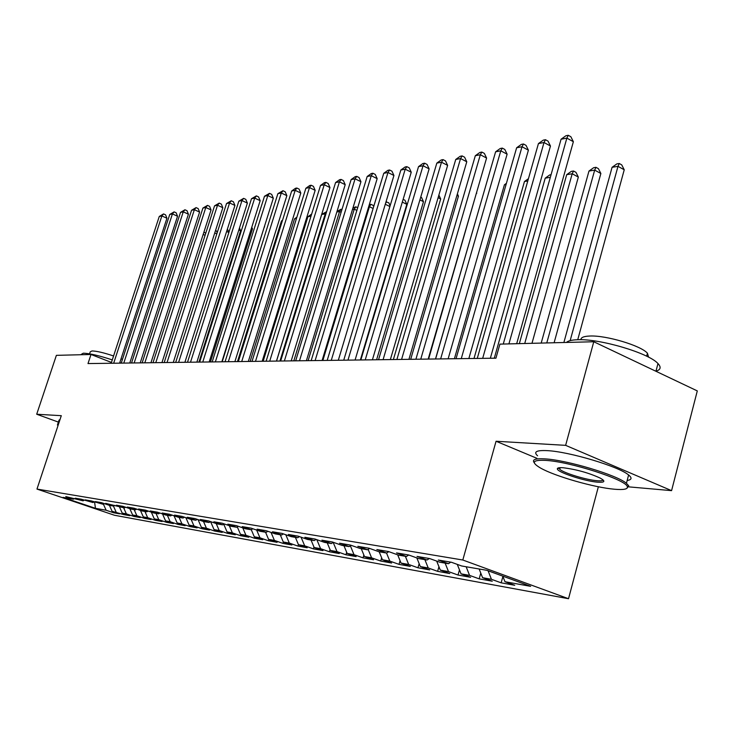 <?xml version="1.0" encoding="UTF-8"?>
<svg xmlns="http://www.w3.org/2000/svg" width="734" height="734" viewBox="0 0 734 734"><rect width="100%" height="100%" fill="white"/><g stroke="black" fill="none" stroke-linecap="round" stroke-linejoin="round"><path stroke-width="1.1" d="M628.827 486.871L671.573 490.642L697.3 390.91L593.769 341.75L499.909 344.127L495.936 358.183L87.997 363.569L91.007 354.476L56.38 355.348L36.7 414.233L58.381 422.096M598.357 486.761L568.52 598.715L114.513 515.268L36.975 489.073L462.815 560.014L568.52 598.715M94.594 502.056L95.438 508.323L106.127 510.24L113.568 512.754L119.559 513.846L112.082 511.304L123.615 514.571L129.771 515.69L122.211 513.121L126.34 513.864L133.927 516.442L140.249 517.58L132.625 514.984L136.863 515.745L144.515 518.351L151.011 519.525L143.304 516.901L147.662 517.681L155.397 520.323L162.067 521.525L154.287 518.874L158.764 519.672L166.572 522.342L173.426 523.581L165.572 520.892L170.178 521.718L178.059 524.415L185.106 525.691L177.178 522.975L181.913 523.819L189.877 526.553L197.125 527.865L189.115 525.113L193.987 525.984L202.024 528.746L209.493 530.095L201.391 527.315L206.41 528.214L214.53 531.012L222.218 532.398L214.034 529.581L219.2 530.508L227.412 533.334L235.32 534.765L227.063 531.911L232.375 532.866L240.669 535.737L248.826 537.205L240.477 534.315L245.963 535.297L254.34 538.206L262.735 539.719L254.303 536.802L259.964 537.811L268.424 540.756L277.085 542.316L268.571 539.352L274.406 540.398L282.957 543.38L291.893 544.995L283.287 541.995L289.306 543.068L297.949 546.087L307.179 547.757L298.481 544.711L304.693 545.83L313.427 548.885L322.96 550.61L314.17 547.527L320.593 548.674L329.419 551.775L339.264 553.555L330.383 550.436L337.025 551.619L345.943 554.766L356.128 556.611L347.154 553.436L354.017 554.665L363.036 557.858L373.569 559.758L364.495 556.546L371.597 557.822L380.717 561.051L391.617 563.024L382.451 559.767L389.809 561.088L399.021 564.363L410.315 566.4L401.039 563.097L408.673 564.464L417.976 567.786L429.684 569.905L420.316 566.556L428.225 567.969L437.629 571.336L449.777 573.538L440.308 570.135L448.511 571.602L458.016 575.025L470.622 577.3L461.053 573.85L469.567 575.383L479.174 578.851L492.266 581.218L482.596 577.713L491.441 579.3L501.157 582.824L514.754 585.282L504.983 581.723L502.79 576.144M95.438 508.323L63.078 497.386L73.409 499.157L74.492 498.56M112.082 511.304L109.43 505.359L101.494 502.662L95.292 501.606L103.173 504.286L91.218 500.909L85.19 499.882L92.989 502.533L81.217 499.203L75.345 498.202L83.07 500.827L65.766 496.569L73.409 499.157M109.412 505.359L113.642 506.084L114.834 505.405M406.434 556.473L408.728 554.996L396.543 552.913L406.434 556.473L398.415 555.097L388.57 551.555L376.836 549.555L386.616 553.06L378.891 551.729L369.156 548.252L357.843 546.325L367.514 549.775L360.073 548.491L350.439 545.068L339.539 543.206L349.1 546.61L341.925 545.371L332.401 541.995L321.887 540.196L331.337 543.555L324.41 542.362L314.996 539.022L304.849 537.297L314.198 540.6L307.5 539.444L298.197 536.159L288.389 534.49L297.628 537.747L291.169 536.637L281.966 533.398L272.488 531.783L281.627 534.994L275.369 533.921L266.268 530.728L257.111 529.168L266.148 532.334L260.102 531.288L251.101 528.141L242.229 526.627L251.175 529.755L245.312 528.746L236.412 525.636L227.824 524.177L236.669 527.26L230.999 526.278L222.2 523.223L213.878 521.801L222.631 524.838L217.136 523.893L208.428 520.874L200.364 519.498L209.025 522.498L203.694 521.58L195.079 518.599L187.262 517.268L195.822 520.232L190.656 519.342L182.133 516.397L174.554 515.103L183.032 518.03L178.013 517.167L169.582 514.259L162.223 513.002L170.609 515.892L165.746 515.048L157.397 512.176L150.259 510.965L158.553 513.809L153.828 513.002L145.571 510.167L138.634 508.983L146.837 511.8L142.249 511.011L134.074 508.203L127.34 507.056L135.46 509.836L130.991 509.075L122.908 506.304L116.357 505.194L124.395 507.937L105.678 503.368L113.642 506.084M408.737 554.996L418.701 558.583L427.032 560.014L429.344 558.501M504.983 581.723L530.645 586.328L486.826 570.309L461.686 565.987L451.493 562.281L438.317 560.033L448.437 563.703L439.776 562.207L429.693 558.565L417.022 556.409L427.032 560.014M491.441 579.3L488.082 570.768M482.596 577.713L479.146 568.988M469.567 575.383L466.145 566.749M461.053 573.85L457.282 564.382M448.437 563.703L450.777 562.152M448.511 571.602L445.125 563.134M440.308 570.135L436.684 561.088M428.225 567.969L424.876 559.647M420.316 566.556L416.829 557.913M408.673 564.464L405.361 556.289M401.039 563.097L397.69 554.831M386.616 553.06L388.818 551.647M389.809 561.088L386.534 553.051M382.451 559.767L379.184 551.784M367.514 549.775L369.642 548.426M371.597 557.822L368.138 549.381M364.495 556.546L361.266 548.702M349.1 546.61L351.155 545.316M354.017 554.665L350.366 545.812M347.154 553.436L343.962 545.72M331.337 543.555L333.319 542.316M337.025 551.619L333.19 542.398M330.383 550.436L327.226 542.839M314.198 540.6L316.106 539.417M320.593 548.674L316.831 539.673M314.17 547.527L311.051 540.059M297.628 537.747L299.481 536.618M304.693 545.83L301.068 537.178M298.481 544.711L295.389 537.361M281.627 534.994L283.407 533.912M289.306 543.068L285.801 534.747M283.287 541.995L280.232 534.756M266.148 532.334L267.873 531.288M274.406 540.398L271.011 532.389M268.571 539.352L265.543 532.223M251.175 529.755L252.835 528.746M259.964 537.811L256.671 530.095M254.303 536.802L251.276 529.691M236.669 527.26L238.284 526.296M245.963 535.297L242.78 527.856M240.477 534.315L237.293 526.884M222.631 524.838L224.191 523.911M232.375 532.866L229.292 525.691M227.063 531.911L223.732 524.186M209.025 522.498L210.539 521.608M219.2 530.508L216.209 523.571M214.034 529.581L210.603 521.626M195.822 520.232L197.299 519.369M206.41 528.214L203.511 521.516M201.391 527.315L198.061 519.635M183.032 518.03L184.454 517.195M193.987 525.984L191.134 519.424M189.115 525.113L185.876 517.69M170.609 515.892L171.995 515.084M181.913 523.819L179.087 517.351M177.178 522.975L174.041 515.791M158.553 513.809L159.893 513.038M170.178 521.718L167.38 515.332M165.572 520.892L162.526 513.947M146.837 511.8L148.14 511.048M158.764 519.672L155.993 513.378M154.287 518.874L151.323 512.139M135.46 509.836L136.726 509.121M147.662 517.681L144.919 511.47M143.304 516.901L140.433 510.387M124.395 507.937L125.624 507.24M136.863 515.745L134.148 509.616M132.625 514.984L129.817 508.671M126.34 513.864L123.661 507.809M122.211 513.121L119.495 506.992M103.173 504.286L104.338 503.625M116.1 512.029L113.44 506.047M92.989 502.533L94.117 501.891M106.127 510.24L103.402 504.148M83.07 500.827L84.171 500.212M671.573 490.642L565.63 445.345L593.769 341.75M36.975 489.073L61.298 415.683L36.7 414.233M565.63 445.345L496.056 441.253L462.815 560.014M111.449 362.44L91.007 354.476M496.056 441.253L536.893 458.3M113.568 512.754L113.843 511.901M123.615 514.571L123.899 513.69M133.927 516.442L134.221 515.534M144.515 518.351L144.818 517.415M155.397 520.323L155.7 519.351M166.572 522.342L166.884 521.342M178.059 524.415L178.38 523.388M189.877 526.553L190.207 525.489M202.024 528.746L202.373 527.645M214.53 531.012L214.888 529.875M227.412 533.334L227.769 532.159M240.669 535.737L241.046 534.517M254.34 538.206L254.726 536.939M268.424 540.756L268.818 539.444M282.957 543.38L283.361 542.022M297.949 546.087L298.408 544.545M313.427 548.885L313.978 547.059M329.419 551.775L330.052 549.638M345.943 554.766L346.668 552.28M363.036 557.858L363.862 555.005M380.717 561.051L381.652 557.812M399.021 564.363L400.067 560.693M417.976 567.786L419.151 563.666M437.629 571.336L438.932 566.721M458.016 575.025L459.466 569.868M479.174 578.851L480.77 573.107M501.157 582.824L502.909 576.438M119.614 363.147L166.939 218.227L161.865 215.961L113.669 363.229M159.269 216.466L163.544 213.924L161.865 215.961L159.269 216.466L111.183 363.266M163.544 213.924L165.572 214.833L166.939 218.227M205.089 235.302L203.171 234.44M203.942 232.036L205.74 233.293M129.78 363.018L177.545 216.236L172.426 213.933L123.78 363.091M169.756 214.447L174.105 211.878L172.426 213.933L169.756 214.447L121.229 363.128M174.105 211.878L176.151 212.796L177.545 216.236M140.222 362.88L188.418 214.19L183.252 211.851L134.166 362.954M180.518 212.374L184.94 209.768L183.252 211.851L180.518 212.374L131.542 362.991M184.94 209.768L187.005 210.704L188.418 214.19M216.814 233.889L214.741 232.962M215.521 230.54L216.447 230.953L217.181 232.742M228.861 232.467L226.632 231.458M227.412 229.017L228.944 232.21M80.703 354.733L83.254 353.21C89.365 353.329 99.044 355.559 112.284 359.899M119.789 362.605L121.128 363.128M89.576 353.843L90.236 351.843L92.034 350.953C96.64 351.045 103.824 352.715 113.568 355.972M121.037 358.798L122.45 359.403M57.573 424.546L59.023 420.16L60.041 419.472M57.408 425.014L58.417 424.362M58.078 425.399L57.894 425.949M614.56 489.239C623.753 490.028 628.001 489.174 627.304 486.679C626.542 479.852 569.96 461.613 545.555 460.383C532.48 459.778 530.838 462.347 540.609 468.081C554.977 476.293 594.347 487.578 614.56 489.239M534.306 462.796C531.719 459.612 535.279 458.31 544.986 458.888C566.822 460.025 616.734 474.953 626.432 483.275L628.763 485.844L627.056 488.174M597.669 482.174C584.824 481.265 557.537 472.347 557.363 468.971C557.134 467.87 559.069 467.457 563.171 467.751C576.52 469.43 588.897 472.898 600.32 478.155C605.779 481.293 604.889 482.633 597.669 482.174M558.794 467.806L559.73 469.31C563.951 473.109 586.383 479.944 597.127 480.715C600.788 481.018 602.761 480.742 603.036 479.898M566.428 342.448C568.125 340.815 571.841 339.906 577.594 339.732C599.761 338.539 648.994 353.118 657.976 363.559C661.398 367.22 660.701 369.78 655.866 371.239M636.727 362.146L648.828 367.899M580.878 339.723C580.823 337.502 583.778 336.273 589.741 336.034C605.899 335.144 641.103 345.622 647.434 353.228L648.572 357.174M537.582 455.805C533.251 451.841 536.471 450.116 547.243 450.639C569.107 451.612 618.964 466.521 628.616 474.99C632.258 477.953 631.781 479.788 627.175 480.476M150.947 362.734L199.593 212.08L194.372 209.713L144.827 362.816M191.565 210.254L196.061 207.612L194.372 209.713L191.565 210.254L142.139 362.853M196.061 207.612L198.143 208.557L199.593 212.08M161.957 362.587L211.053 209.924L205.795 207.52L155.782 362.669M202.914 208.071L207.474 205.392L205.795 207.52L202.914 208.071L153.011 362.706M207.474 205.392L209.585 206.355L211.053 209.924M198.951 362.101L240.624 230.742L238.853 229.935M239.477 227.971L240.624 230.742M210.419 361.954L252.468 228.861L251.413 228.375M251.78 227.219L252.468 228.861M173.27 362.44L222.833 207.704L217.521 205.263L167.04 362.523M214.557 205.832L219.209 203.107L217.521 205.263L214.557 205.832L164.196 362.559M219.209 203.107L221.329 204.089L222.833 207.704M222.2 361.798L264.332 226.788M264.433 226.467L264.625 226.925M184.904 362.284L234.935 205.428L229.577 202.951L178.61 362.367M226.531 203.529L231.256 200.767L229.577 202.951L226.531 203.529L175.683 362.412M231.256 200.767L233.403 201.767L234.935 205.428M196.868 362.128L247.376 203.089L241.963 200.565L190.51 362.211M238.834 201.171L243.642 198.363L241.963 200.565L238.834 201.171L187.5 362.257M243.642 198.363L245.807 199.373L247.376 203.089M209.181 361.963L260.166 200.676L254.698 198.116L202.758 362.055M251.487 198.74L256.386 195.886L254.698 198.116L251.487 198.74L199.666 362.091M256.386 195.886L258.561 196.914L260.166 200.676M221.852 361.798L273.323 198.198L267.809 195.602L215.365 361.89M264.497 196.235L269.488 193.345L267.809 195.602L264.497 196.235L212.172 361.926M269.488 193.345L271.69 194.382L273.323 198.198M234.898 361.623L286.866 195.648L281.296 193.005L228.338 361.715M277.883 193.657L282.966 190.721L281.296 193.005L277.883 193.657L225.063 361.761M282.966 190.721L285.196 191.785L286.866 195.648M248.34 361.449L300.802 193.024L295.178 190.335L241.715 361.541M291.673 191.014L295.444 188.299L296.848 188.023L295.178 190.335L291.673 191.014L238.33 361.578M296.848 188.023L299.096 189.106L300.802 193.024M262.185 361.266L315.161 190.326L309.482 187.583L255.496 361.357M305.867 188.28L309.702 185.528L311.152 185.243L309.482 187.583L305.867 188.28L252.01 361.403M311.152 185.243L313.418 186.344L315.161 190.326M276.461 361.082L329.961 187.537L324.226 184.757L269.708 361.165M320.501 185.473L324.391 182.674L325.878 182.381L324.226 184.757L320.501 185.473L266.112 361.22M325.878 182.381L328.171 183.5L329.961 187.537M291.196 360.88L345.209 184.665L339.42 181.83L284.37 360.972M335.576 182.573L339.53 179.729L341.071 179.435L339.42 181.83L335.576 182.573L280.654 361.027M341.071 179.435L343.384 180.564L345.209 184.665M306.399 360.688L360.944 181.702L355.091 178.821L299.5 360.77M351.127 179.582L355.146 176.701L356.733 176.389L355.091 178.821L351.127 179.582L295.674 360.825M356.733 176.389L359.073 177.545L360.944 181.702M322.098 360.477L377.175 178.646L371.266 175.71L315.125 360.568M367.174 176.499L371.257 173.563L372.9 173.252L371.266 175.71L367.174 176.499L311.17 360.623M372.9 173.252L375.257 174.426L377.175 178.646M338.31 360.266L393.938 175.49L387.974 172.499L331.263 360.357M383.744 173.316L387.891 170.334L389.589 170.004L387.974 172.499L383.744 173.316L327.18 360.412M389.589 170.004L391.965 171.206L393.938 175.49M355.082 360.036L411.242 172.233L405.223 169.187L347.962 360.137M400.856 170.022L405.076 166.994L406.829 166.655L405.223 169.187L400.856 170.022L343.732 360.192M406.829 166.655L409.233 167.875L411.242 172.233M372.413 359.807L429.133 168.866L423.05 165.756L365.22 359.908M418.536 166.627L422.83 163.544L424.637 163.196L423.05 165.756L418.536 166.627L360.853 359.963M424.637 163.196L427.069 164.444L429.133 168.866M390.36 359.577L447.63 165.379L441.492 162.214L383.084 359.669M436.822 163.113L441.189 159.975L443.061 159.617L441.492 162.214L436.822 163.113L378.56 359.733M443.061 159.617L445.51 160.884L447.63 165.379M282.342 220.842L281.461 220.98L237.477 361.596M281.461 220.98L282.544 220.209M296.453 218.548L294.508 218.87L250.129 361.431M294.508 218.87L296.885 217.163M310.996 216.191L307.922 216.686L263.139 361.256M307.922 216.686L311.647 214.08M279.938 361.036L325.235 213.878L321.721 214.447L276.525 361.082M325.85 214.172L325.235 213.878L326.529 211.979M321.721 214.447L326.639 211.612M293.82 360.853L339.539 211.557L336.833 211.988M341.117 212.31L339.539 211.557L341.09 209.236L341.934 209.64M337.034 211.346L341.09 209.236M308.124 360.66L354.265 209.162L352.485 209.447M356.862 210.419L354.265 209.162L355.807 206.814L357.678 207.722M352.907 208.071L355.807 206.814M322.868 360.467L369.431 206.704L368.642 206.832M373.111 208.484L369.431 206.704L370.964 204.318L373.175 205.401L373.698 206.557M369.294 204.667L370.964 204.318M389.892 206.529L385.267 204.272M386.001 201.85L388.818 202.85L390.13 205.74M386.579 201.758L385.524 203.419M360.366 359.972L406.819 204.336L402.305 202.107M403.14 199.336L404.929 200.226L406.819 204.336M376.606 359.752L423.481 201.685L419.912 199.905M420.747 197.107L421.555 197.51L423.481 201.685M393.378 359.532L440.684 198.951L438.115 197.657M438.877 195.07L440.684 198.951M410.701 359.302L458.438 196.134L456.943 195.372M457.383 193.868L458.438 196.134M428.601 359.073L476.421 193.033M476.531 192.684L476.779 193.216M485.156 187.913L435.491 358.981M408.939 359.33L466.778 161.774L460.576 158.544L401.59 359.421M455.741 159.471L460.181 156.287L462.117 155.911L460.576 158.544L455.741 159.471L396.901 359.486M462.117 155.911L464.594 157.204L466.778 161.774M506.075 184.509L504.414 184.785L454.41 358.724M504.414 184.785L506.405 183.353M428.188 359.073L486.587 158.049L480.33 154.746L420.756 359.174M475.32 155.709L479.852 152.47L481.853 152.076L480.33 154.746L475.32 155.709L415.903 359.238M481.853 152.076L484.357 153.397L486.587 158.049M527.783 180.986L524.461 181.527L473.999 358.467M524.461 181.527L528.434 178.683M448.144 358.807L507.121 154.186L500.79 150.819L440.639 358.908M495.606 151.81L500.212 148.507L502.295 148.103L500.79 150.819L495.606 151.81L435.601 358.972M502.295 148.103L504.818 149.452L507.121 154.186M550.316 177.325L545.215 178.16L494.294 358.201M545.215 178.16L549.738 174.921L551.051 174.71M468.852 358.541L528.397 150.176L522.012 146.736L461.264 358.642M516.635 147.773L521.324 144.405L523.48 143.992L522.012 146.736L516.635 147.773L456.034 358.706M523.48 143.992L526.03 145.369L528.397 150.176M531.976 343.319L578.337 177.077L572.199 173.774L566.703 174.664L519.342 343.631M524.727 343.503L572.199 173.774L573.511 171.013L575.961 172.334L578.337 177.077M566.703 174.664L571.318 171.371L573.511 171.013M490.349 358.256L550.463 146.02L544.013 142.506L482.678 358.357M538.435 143.58L543.224 140.157L545.454 139.717L544.013 142.506L538.435 143.58L477.247 358.431M545.454 139.717L548.032 141.13L550.463 146.02M554.106 342.76L600.871 173.499L594.678 170.123L588.98 171.05L541.197 343.081M546.784 342.943L594.678 170.123L595.962 167.324L598.43 168.673L600.871 173.499M588.98 171.05L593.678 167.701L595.962 167.324M516.681 343.705L573.364 141.708L566.859 138.111L508.919 343.897M561.07 139.231L565.942 135.735L568.263 135.285L566.859 138.111L561.07 139.231L503.267 344.044M568.263 135.285L570.859 136.726L573.364 141.708M577.741 339.723L624.239 169.783L617.991 166.343L612.083 167.297L563.877 342.512M570.162 340.622L617.991 166.343L619.239 163.498L621.726 164.875L624.239 169.783M612.083 167.297L616.872 163.884L619.239 163.498M627.304 486.679L628.763 485.844M558.803 468.164L557.363 468.971M657.976 363.559L655.939 371.276M646.645 356.201L647.434 353.228M559.73 469.31L560.18 467.659M628.616 474.99L626.432 483.275"/></g></svg>
